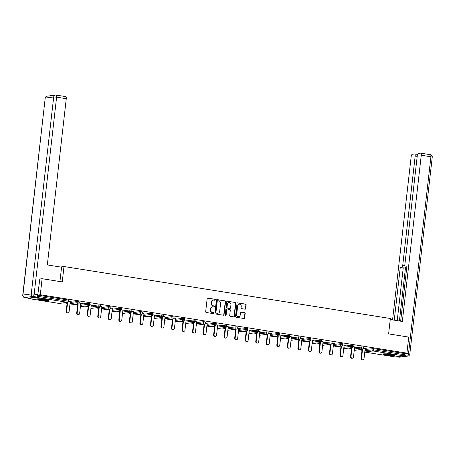 <?xml version="1.0" encoding="UTF-8"?>
<svg xmlns="http://www.w3.org/2000/svg" width="455" height="455" viewBox="0 0 455 455"><rect width="100%" height="100%" fill="white"/><g stroke="black" fill="none" stroke-linecap="round" stroke-linejoin="round"><path stroke-width="0.68" d="M215.346 299.822A0.512 0.466 82.4 0 0 214.942 299.248L207.901 298.127A0.728 0.665 82.4 0 0 207.156 298.736L205.683 311.675A0.728 0.665 82.4 0 0 206.263 312.5L213.304 313.62A0.512 0.466 82.4 0 0 213.822 313.194A0.512 0.466 82.4 0 0 213.418 312.613L212.508 312.471A2.326 2.133 82.4 0 1 210.648 309.832L210.773 308.752A2.326 2.133 82.4 0 1 213.15 306.789L214.066 306.937A0.512 0.466 82.4 0 0 214.584 306.505A0.512 0.466 82.4 0 0 214.18 305.931L213.27 305.788A2.326 2.133 82.4 0 1 211.41 303.149L211.53 302.069A2.326 2.133 82.4 0 1 213.913 300.107L214.828 300.254A0.512 0.466 82.4 0 0 215.346 299.822M214.8 300.249A0.512 0.466 82.4 0 0 214.646 299.288L207.605 298.161A0.728 0.665 82.4 0 0 207.577 298.161M213.276 313.62A0.512 0.466 82.4 0 0 213.122 312.653L212.508 312.471M214.038 306.932A0.512 0.466 82.4 0 0 213.884 305.97L213.27 305.788M391.124 354.405A5.779 0.609 -173.5 0 0 383.087 354.058A5.779 0.609 -173.5 0 0 386.534 355.014A5.779 0.609 -173.5 0 0 394.576 355.366A5.779 0.609 -173.5 0 0 391.124 354.405M45.437 299.35A5.779 0.609 -173.5 0 0 37.401 299.003A5.779 0.609 -173.5 0 0 40.848 299.959A5.779 0.609 -173.5 0 0 48.884 300.311A5.779 0.609 -173.5 0 0 45.437 299.35M245 309.195A0.728 0.665 82.4 0 0 245.74 308.581L246.155 304.947A0.728 0.665 82.4 0 0 245.575 304.128L237.755 302.882A0.728 0.665 82.4 0 0 237.01 303.491L235.536 316.43A0.728 0.665 82.4 0 0 236.117 317.254L243.937 318.5A0.728 0.665 82.4 0 0 244.682 317.886L245.182 313.501A0.728 0.665 82.4 0 0 244.602 312.676L241.252 312.147A0.728 0.665 82.4 0 0 240.507 312.761L240.263 314.934A1.945 1.786 82.4 0 1 238.744 316.578A1.945 1.786 82.4 0 1 236.714 314.371L237.686 305.851A1.945 1.786 82.4 0 1 239.205 304.202A1.945 1.786 82.4 0 1 241.23 306.414L241.07 307.836A0.728 0.665 82.4 0 0 241.65 308.661L245 309.195M39.596 279.04L42.116 278.705L62.238 281.907L63.99 266.533L390.367 318.511L388.615 333.89L408.732 337.092L406.906 353.131L40.29 294.743L37.759 295.079M42.116 278.705L40.29 294.743M225.543 301.665A0.728 0.665 82.4 0 0 224.963 300.84L217.143 299.595A0.728 0.665 82.4 0 0 216.398 300.209L214.925 313.148A0.728 0.665 82.4 0 0 215.505 313.973L223.325 315.218A0.728 0.665 82.4 0 0 224.07 314.604L225.543 301.665L225.253 301.705A0.728 0.665 82.4 0 0 224.668 300.88L216.847 299.635A0.728 0.665 82.4 0 0 216.819 299.635M227.449 301.238L235.269 302.484A0.728 0.665 82.4 0 1 235.849 303.309L234.376 316.248A0.728 0.665 82.4 0 1 233.631 316.862L230.287 316.327A0.728 0.665 82.4 0 1 229.707 315.503L230.304 310.253A0.728 0.665 82.4 0 0 229.724 309.428L227.5 309.076A0.728 0.665 82.4 0 0 226.755 309.69L226.135 315.156A0.512 0.466 82.4 0 1 225.208 315.008L226.704 301.853A0.728 0.665 82.4 0 1 227.449 301.238L235.269 302.484M63.99 266.533L60.407 267.005M28.21 298.139A1.109 0.427 -81 0 0 28.466 298.543A1.109 0.427 -81 0 0 28.517 298.543L36.838 297.433A1.109 0.427 -81 0 0 37.407 296.279L67.994 301.147L68.125 299.976L37.748 295.141M406.906 353.131L404.159 353.495L404.023 354.667A1.109 0.427 99 0 1 403.454 355.821L395.133 356.93A1.109 0.427 99 0 1 395.082 356.93A1.109 0.427 99 0 1 395.037 356.913M361.998 350.276L358.87 349.776M351.465 348.598L348.337 348.098M340.932 346.92L337.803 346.42M330.398 345.243L327.27 344.742M319.871 343.565L316.737 343.064M309.337 341.887L306.204 341.392M298.804 340.209L295.67 339.714M288.271 338.531L285.143 338.037M277.738 336.854L274.61 336.359M267.204 335.176L264.076 334.681M256.671 333.504L253.543 333.003M246.138 331.826L243.01 331.325M235.605 330.148L232.477 329.647M225.077 328.47L221.943 327.97M214.544 326.792L211.41 326.292M204.011 325.115L200.877 324.614M193.477 323.437L190.349 322.936M182.944 321.759L179.816 321.258M172.411 320.081L169.283 319.581M161.878 318.403L158.749 317.903M151.344 316.726L148.216 316.231M140.811 315.048L137.683 314.553M130.284 313.37L127.15 312.875M119.75 311.692L116.616 311.197M109.217 310.014L106.083 309.519M98.684 308.336L95.556 307.842M88.151 306.664L85.022 306.164M77.617 304.986L74.489 304.486M67.084 303.309L63.956 302.808M70.241 301.728L71.788 301.841M71.776 301.972L68.654 301.341M365.069 349.457L373.572 348.627L373.436 349.798L404.023 354.667M404.159 353.495L373.572 348.627M68.125 299.976L68.79 300.163L68.654 301.335L67.994 301.147A1.109 0.427 -81 0 1 67.425 302.308L36.838 297.433M354.536 347.779L363.039 346.949L363.704 347.131L363.568 348.302L366.702 348.809M344.003 346.101L352.506 345.271L353.171 345.453L353.034 346.625L356.168 347.131M333.47 344.424L341.972 343.593L342.638 343.775L342.501 344.947L345.635 345.459M322.942 342.751L331.439 341.915L332.104 342.097L331.968 343.269L335.108 343.781M312.409 341.074L320.906 340.238L321.571 340.42L321.44 341.591L324.574 342.103M301.875 339.396L310.378 338.56L311.038 338.742L310.907 339.913L314.041 340.425M291.342 337.718L299.845 336.882L300.505 337.064L300.374 338.236L303.508 338.748M280.809 336.04L289.312 335.204L289.971 335.392L289.841 336.563L292.974 337.07M270.276 334.362L278.779 333.526L279.438 333.714L279.307 334.886L282.441 335.392M259.742 332.685L268.245 331.849L268.911 332.036L268.774 333.208L271.908 333.714M249.209 331.007L257.712 330.171L258.377 330.358L258.241 331.53L261.375 332.036M238.676 329.329L247.179 328.493L247.844 328.681L247.708 329.852L250.841 330.358M228.148 327.651L236.645 326.815L237.311 327.003L237.174 328.174L240.308 328.681M217.615 325.973L226.112 325.137L226.778 325.325L226.647 326.497L229.781 327.003M214.129 323.363L216.244 323.647L216.114 324.819L213.992 324.534L214.129 323.363L207.082 324.296M203.595 321.685L205.711 321.969L205.58 323.141L203.459 322.857L203.595 321.685L196.549 322.618M193.062 320.007L195.178 320.292L195.047 321.463L192.931 321.179L193.062 320.007L186.015 320.94M182.529 318.329L184.645 318.614L184.514 319.785L182.398 319.501L182.529 318.329L175.482 319.262M171.996 316.652L174.117 316.936L173.981 318.108L171.865 317.823L171.996 316.652L164.949 317.59M161.462 314.974L163.584 315.258L163.447 316.43L161.332 316.145L161.462 314.974L154.416 315.912M150.929 313.296L153.051 313.58L152.914 314.752L150.798 314.468L150.929 313.296L143.882 314.234M140.402 311.618L142.517 311.902L142.381 313.074L140.265 312.79L140.402 311.618L133.349 312.557M129.868 309.94L131.984 310.23L131.853 311.402L129.732 311.112L129.868 309.94L122.822 310.879M119.335 308.262L121.451 308.553L121.32 309.724L119.199 309.434L119.335 308.262L112.288 309.201M108.802 306.585L110.918 306.875L110.787 308.046L108.665 307.756L108.802 306.585L101.755 307.523M98.269 304.907L100.384 305.197L100.254 306.369L98.138 306.078L98.269 304.907L91.222 305.845M87.735 303.229L89.851 303.519L89.72 304.691L87.605 304.401L87.735 303.229L80.689 304.167M77.202 301.551L79.324 301.841L79.187 303.013L77.071 302.723L77.202 301.551L70.155 302.49M80.774 303.405L82.747 303.587L79.187 303.019M91.307 305.083L93.281 305.265L89.72 304.696M101.84 306.755L100.254 306.374M112.374 308.433L110.787 308.052M122.907 310.111L121.314 309.73M133.44 311.789L131.848 311.408M143.973 313.467L142.381 313.086M154.507 315.144L152.914 314.763M165.034 316.822L163.447 316.441M175.567 318.5L173.981 318.119M186.101 320.178L184.514 319.797M196.634 321.856L195.047 321.475M207.167 323.533L205.58 323.152M217.7 325.211L216.108 324.83M228.234 326.889L229.764 327.134M238.767 328.567L240.297 328.806M249.3 330.245L250.83 330.484M259.833 331.917L261.363 332.161M270.361 333.595L271.897 333.839M280.894 335.272L282.43 335.517M291.427 336.95L292.957 337.195M301.961 338.628L303.491 338.873M312.494 340.306L314.024 340.55M323.027 341.984L324.557 342.228M333.56 343.661L335.09 343.906M344.094 345.339L345.624 345.584M354.627 347.017L356.157 347.262M365.155 348.695L366.69 348.939M213.202 300.124A2.326 2.133 82.4 0 0 211.239 302.109L211.53 302.069M212.974 305.823A2.326 2.133 82.4 0 1 211.114 303.189L211.239 302.109M212.439 306.812A2.326 2.133 82.4 0 0 210.477 308.791L210.773 308.752M212.212 312.511A2.326 2.133 82.4 0 1 210.352 309.872L210.477 308.791M223.354 315.224A0.728 0.665 82.4 0 0 223.775 314.644L225.253 301.705M217.757 300.721A0.512 0.466 82.4 0 0 217.24 301.147L215.943 312.505A0.512 0.466 82.4 0 0 216.352 313.08L217.314 313.233A2.326 2.133 82.4 0 0 219.691 311.271L220.578 303.508A2.326 2.133 82.4 0 0 218.719 300.874L217.757 300.721M217.462 300.761A0.512 0.466 82.4 0 0 216.944 301.187L217.24 301.147M217.735 313.256A2.326 2.133 82.4 0 1 217.018 313.273L216.057 313.12A0.512 0.466 82.4 0 1 215.647 312.545L216.944 301.187M233.66 316.862A0.728 0.665 82.4 0 0 234.08 316.288L235.554 303.349A0.728 0.665 82.4 0 0 234.973 302.524M227.176 309.11A0.728 0.665 82.4 0 0 226.465 309.73L225.839 315.19L226.135 315.156M225.589 315.577A0.512 0.466 82.4 0 0 225.839 315.19M230.924 304.81A1.945 1.786 82.4 0 0 228.893 302.598A1.945 1.786 82.4 0 0 227.375 304.247L227.034 307.244A0.728 0.665 82.4 0 0 227.614 308.069L229.838 308.422A0.728 0.665 82.4 0 0 230.583 307.813L230.924 304.81M228.746 302.626A1.945 1.786 82.4 0 0 227.085 304.287L227.375 304.247M229.866 308.427A0.728 0.665 82.4 0 1 229.542 308.462L227.324 308.109A0.728 0.665 82.4 0 1 226.744 307.284L227.085 304.287M239.057 304.23A1.945 1.786 82.4 0 0 237.391 305.891L237.686 305.851M238.596 316.595A1.945 1.786 82.4 0 1 236.424 314.405L237.391 305.891M243.965 318.506A0.728 0.665 82.4 0 0 244.386 317.926L244.887 313.54A0.728 0.665 82.4 0 0 244.307 312.716L240.962 312.187A0.728 0.665 82.4 0 0 240.934 312.181M245.023 309.195A0.728 0.665 82.4 0 0 245.45 308.621L245.859 304.986A0.728 0.665 82.4 0 0 245.279 304.162L237.459 302.916A0.728 0.665 82.4 0 0 237.43 302.916M66.163 311.402L66.606 311.345A1.371 1.257 82.4 0 0 68.034 312.903L67.59 312.96A1.371 1.257 -97.6 0 1 66.163 311.402L67.192 302.376M68.034 312.903A1.371 1.257 82.4 0 0 69.103 311.743L70.258 301.597M66.606 311.345L67.63 302.319M76.696 313.08L77.134 313.023A1.371 1.257 82.4 0 0 78.567 314.581L78.124 314.638A1.371 1.257 -97.6 0 1 76.696 313.08L77.725 304.054M78.567 314.581A1.371 1.257 82.4 0 0 79.636 313.421L80.791 303.275M77.134 313.023L78.163 303.997M87.229 314.758L87.667 314.701A1.371 1.257 82.4 0 0 89.1 316.253L88.657 316.316A1.371 1.257 -97.6 0 1 87.229 314.758L88.259 305.732M89.1 316.253A1.371 1.257 82.4 0 0 90.17 315.093L91.324 304.952M87.667 314.701L88.697 305.675M97.762 316.435L98.2 316.373A1.371 1.257 82.4 0 0 99.634 317.931L99.19 317.994A1.371 1.257 -97.6 0 1 97.762 316.435L98.786 307.409M99.634 317.931A1.371 1.257 82.4 0 0 100.697 316.771L101.857 306.63M98.2 316.373L99.23 307.352M108.296 318.113L108.734 318.051A1.371 1.257 82.4 0 0 110.167 319.609L109.723 319.672A1.371 1.257 -97.6 0 1 108.296 318.113L109.319 309.087M110.167 319.609A1.371 1.257 82.4 0 0 111.23 318.449L112.391 308.308M108.734 318.051L109.763 309.03M118.823 319.791L119.267 319.728A1.371 1.257 82.4 0 0 120.694 321.287L120.256 321.349A1.371 1.257 -97.6 0 1 118.823 319.791L119.853 310.765M120.694 321.287A1.371 1.257 82.4 0 0 121.764 320.127L122.918 309.986M119.267 319.728L120.296 310.708M47.724 299.799A5.005 0.529 6.5 0 1 43.771 299.663A5.005 0.529 6.5 0 1 38.647 298.77M40.683 298.821A4.63 0.489 -173.5 0 0 43.771 299.253A4.63 0.489 -173.5 0 0 45.727 299.396M38.169 298.787A5.744 0.609 -173.5 0 0 43.851 299.748A5.744 0.609 -173.5 0 0 48.184 299.93M393.41 354.854A5.005 0.529 6.5 0 1 389.457 354.718A5.005 0.529 6.5 0 1 384.333 353.819M386.369 353.876A4.63 0.489 -173.5 0 0 389.457 354.308A4.63 0.489 -173.5 0 0 391.414 354.451M383.855 353.842A5.744 0.609 -173.5 0 0 389.537 354.803A5.744 0.609 -173.5 0 0 393.871 354.985M59.935 281.543L61.573 267.193L47.326 264.924L66.265 98.695L56.608 97.16L34.165 294.14L37.81 294.726L39.807 279.012M28.352 298.144L36.679 297.035L33.033 296.455L24.706 297.564L28.352 298.144A2.224 0.859 99 0 1 28.255 298.144A2.224 0.859 99 0 1 28.159 298.116M65.634 96.619A2.224 0.859 99 0 1 65.73 96.619A2.224 0.859 99 0 1 66.265 98.695M37.81 294.726A2.224 0.859 99 0 1 36.679 297.035M390.248 319.541L402.328 321.463L421.267 155.235A2.224 0.859 -81 0 0 420.733 153.159A2.224 0.859 -81 0 0 420.636 153.153L418.401 153.454A2.224 0.859 -81 0 0 417.269 155.764L404.836 264.878A2.224 0.859 -81 0 0 405.371 266.954A2.224 0.859 -81 0 0 405.468 266.954L405.371 266.954M400.65 321.196L406.85 266.772L405.468 266.954M417.201 156.366L415.182 156.042A2.224 0.859 -81 0 0 414.647 153.966A2.224 0.859 -81 0 0 414.545 153.966L412.31 154.262A2.224 0.859 -81 0 0 411.178 156.577L392.568 319.911M405.394 266.96A2.224 0.859 99 0 1 404.586 267.944L400.235 267.654L394.246 320.178M401.617 267.466A2.224 0.859 -81 0 0 402.749 265.157L404.802 265.481M415.182 156.042L402.749 265.157M403.807 355.463A2.224 0.859 -81 0 0 404.802 353.41M405.564 266.988L399.41 320.997M404.586 267.944L403.204 268.126L397.221 320.65M403.204 268.126L400.235 267.654M129.356 321.469L129.8 321.406A1.371 1.257 82.4 0 0 131.228 322.965L130.79 323.027A1.371 1.257 -97.6 0 1 129.356 321.469L130.386 312.443M131.228 322.965A1.371 1.257 82.4 0 0 132.297 321.804L133.451 311.664M129.8 321.406L130.83 312.386M139.89 323.147L140.333 323.084A1.371 1.257 82.4 0 0 141.761 324.642L141.323 324.699A1.371 1.257 -97.6 0 1 139.89 323.147L140.919 314.121M141.761 324.642A1.371 1.257 82.4 0 0 142.83 323.482L143.985 313.341M140.333 323.084L141.363 314.064M150.423 324.819L150.867 324.762A1.371 1.257 82.4 0 0 152.294 326.32L151.856 326.377A1.371 1.257 -97.6 0 1 150.423 324.819L151.452 315.798M152.294 326.32A1.371 1.257 82.4 0 0 153.363 325.16L154.518 315.019M150.867 324.762L151.89 315.742M160.956 326.497L161.4 326.44A1.371 1.257 82.4 0 0 162.827 327.998L162.384 328.055A1.371 1.257 -97.6 0 1 160.956 326.497L161.986 317.476M162.827 327.998A1.371 1.257 82.4 0 0 163.897 326.838L165.051 316.697M161.4 326.44L162.424 317.414M171.489 328.174L171.927 328.118A1.371 1.257 82.4 0 0 173.361 329.676L172.917 329.733A1.371 1.257 -97.6 0 1 171.489 328.174L172.519 319.154M173.361 329.676A1.371 1.257 82.4 0 0 174.43 328.516L175.585 318.375M171.927 328.118L172.957 319.091M182.023 329.852L182.461 329.795A1.371 1.257 82.4 0 0 183.894 331.354L183.45 331.411A1.371 1.257 -97.6 0 1 182.023 329.852L183.052 320.832M183.894 331.354A1.371 1.257 82.4 0 0 184.963 330.193L186.118 320.053M182.461 329.795L183.49 320.769M192.556 331.53L192.994 331.473A1.371 1.257 82.4 0 0 194.427 333.032L193.984 333.088A1.371 1.257 -97.6 0 1 192.556 331.53L193.58 322.51M194.427 333.032A1.371 1.257 82.4 0 0 195.496 331.871L196.651 321.73M192.994 331.473L194.023 322.447M203.089 333.208L203.527 333.151A1.371 1.257 82.4 0 0 204.96 334.709L204.517 334.766A1.371 1.257 -97.6 0 1 203.089 333.208L204.113 324.188M204.96 334.709A1.371 1.257 82.4 0 0 206.024 333.549L207.184 323.408M203.527 333.151L204.557 324.125M213.617 334.886L214.06 334.829A1.371 1.257 82.4 0 0 215.488 336.387L215.05 336.444A1.371 1.257 -97.6 0 1 213.617 334.886L214.646 325.86M215.488 336.387A1.371 1.257 82.4 0 0 216.557 335.227L217.712 325.08M214.06 334.829L215.09 325.803M224.15 336.563L224.594 336.507A1.371 1.257 82.4 0 0 226.021 338.065L225.583 338.122A1.371 1.257 -97.6 0 1 224.15 336.563L225.179 327.537M226.021 338.065A1.371 1.257 82.4 0 0 227.09 336.905L228.245 326.758M224.594 336.507L225.623 327.481M234.683 338.241L235.127 338.184A1.371 1.257 82.4 0 0 236.554 339.743L236.117 339.8A1.371 1.257 -97.6 0 1 234.683 338.241L235.713 329.215M236.554 339.743A1.371 1.257 82.4 0 0 237.624 338.583L238.778 328.436M235.127 338.184L236.156 329.158M245.217 339.919L245.66 339.862A1.371 1.257 82.4 0 0 247.088 341.415L246.65 341.477A1.371 1.257 -97.6 0 1 245.217 339.919L246.246 330.893M247.088 341.415A1.371 1.257 82.4 0 0 248.157 340.255L249.312 330.114M245.66 339.862L246.69 330.836M255.75 341.597L256.193 341.534A1.371 1.257 82.4 0 0 257.621 343.093L257.177 343.155A1.371 1.257 -97.6 0 1 255.75 341.597L256.779 332.571M257.621 343.093A1.371 1.257 82.4 0 0 258.69 341.933L259.845 331.792M256.193 341.534L257.217 332.514M266.283 343.275L266.727 343.212A1.371 1.257 82.4 0 0 268.154 344.771L267.711 344.833A1.371 1.257 -97.6 0 1 266.283 343.275L267.312 334.249M268.154 344.771A1.371 1.257 82.4 0 0 269.224 343.61L270.378 333.47M266.727 343.212L267.75 334.192M276.816 344.953L277.254 344.89A1.371 1.257 82.4 0 0 278.688 346.448L278.244 346.511A1.371 1.257 -97.6 0 1 276.816 344.953L277.846 335.926M278.688 346.448A1.371 1.257 82.4 0 0 279.757 345.288L280.911 335.147M277.254 344.89L278.284 335.87M287.35 346.63L287.787 346.568A1.371 1.257 82.4 0 0 289.221 348.126L288.777 348.189A1.371 1.257 -97.6 0 1 287.35 346.63L288.379 337.604M289.221 348.126A1.371 1.257 82.4 0 0 290.29 346.966L291.445 336.825M287.787 346.568L288.817 337.547M297.883 348.308L298.321 348.246A1.371 1.257 82.4 0 0 299.754 349.804L299.31 349.861A1.371 1.257 -97.6 0 1 297.883 348.308L298.907 339.282M299.754 349.804A1.371 1.257 82.4 0 0 300.818 348.644L301.978 338.503M298.321 348.246L299.35 339.225M308.416 349.98L308.854 349.923A1.371 1.257 82.4 0 0 310.282 351.482L309.844 351.539A1.371 1.257 -97.6 0 1 308.416 349.98L309.44 340.96M310.282 351.482A1.371 1.257 82.4 0 0 311.351 350.322L312.511 340.181M308.854 349.923L309.883 340.903M318.944 351.658L319.387 351.601A1.371 1.257 82.4 0 0 320.815 353.16L320.377 353.216A1.371 1.257 -97.6 0 1 318.944 351.658L319.973 342.638M320.815 353.16A1.371 1.257 82.4 0 0 321.884 351.999L323.039 341.859M319.387 351.601L320.417 342.581M329.477 353.336L329.921 353.279A1.371 1.257 82.4 0 0 331.348 354.837L330.91 354.894A1.371 1.257 -97.6 0 1 329.477 353.336L330.506 344.316M331.348 354.837A1.371 1.257 82.4 0 0 332.417 353.677L333.572 343.536M329.921 353.279L330.95 344.253M340.01 355.014L340.454 354.957A1.371 1.257 82.4 0 0 341.881 356.515L341.443 356.572A1.371 1.257 -97.6 0 1 340.01 355.014L341.04 345.993M341.881 356.515A1.371 1.257 82.4 0 0 342.951 355.355L344.105 345.214M340.454 354.957L341.483 345.931M350.543 356.692L350.987 356.635A1.371 1.257 82.4 0 0 352.415 358.193L351.971 358.25A1.371 1.257 -97.6 0 1 350.543 356.692L351.573 347.671M352.415 358.193A1.371 1.257 82.4 0 0 353.484 357.033L354.638 346.892M350.987 356.635L352.011 347.609M361.077 358.369L361.52 358.312A1.371 1.257 82.4 0 0 362.948 359.871L362.504 359.928A1.371 1.257 -97.6 0 1 361.077 358.369L362.106 349.349M362.948 359.871A1.371 1.257 82.4 0 0 364.017 358.711L365.172 348.57M361.52 358.312L362.544 349.286M214.646 299.288L214.942 299.248M213.122 312.653L213.418 312.613M213.884 305.97L214.18 305.931M28.517 298.543L59.099 303.417L67.425 302.308A1.109 1.018 82.4 0 0 67.698 302.313A1.109 1.109 0 0 0 68.654 301.335M59.002 303.4A1.109 0.427 -81 0 0 59.053 303.411A1.109 0.427 -81 0 0 59.099 303.417A1.109 1.018 82.4 0 0 59.372 303.417L67.698 302.313M403.454 355.821L372.873 350.953L364.779 352.028M364.768 352.096L395.133 356.93M364.938 350.629L373.436 349.798A1.109 0.427 99 0 1 372.873 350.953A1.109 1.018 -97.6 0 1 371.985 349.696L372.116 348.524M70.025 303.661L77.071 302.723A1.109 1.018 -97.6 0 0 77.959 303.986A1.109 1.018 82.4 0 0 78.232 303.986A1.109 1.109 0 0 0 79.187 303.013M80.558 305.339L87.605 304.401A1.109 1.018 -97.6 0 0 88.492 305.663A1.109 1.018 82.4 0 0 88.759 305.663A1.109 1.109 0 0 0 89.72 304.691M91.085 307.017L98.138 306.078A1.109 1.018 -97.6 0 0 99.025 307.341A1.109 1.018 82.4 0 0 99.292 307.341A1.109 1.109 0 0 0 100.254 306.369M101.619 308.695L108.665 307.756A1.109 1.018 -97.6 0 0 109.558 309.019A1.109 1.018 82.4 0 0 109.826 309.019A1.109 1.109 0 0 0 110.787 308.046M112.152 310.373L119.199 309.434A1.109 1.018 -97.6 0 0 120.086 310.697A1.109 1.018 82.4 0 0 120.359 310.697A1.109 1.109 0 0 0 121.32 309.724M122.685 312.05L129.732 311.112A1.109 1.018 -97.6 0 0 130.619 312.375A1.109 1.018 82.4 0 0 130.892 312.375A1.109 1.109 0 0 0 131.853 311.402M133.218 313.728L140.265 312.79A1.109 1.018 -97.6 0 0 141.152 314.047A1.109 1.018 82.4 0 0 141.425 314.052A1.109 1.109 0 0 0 142.381 313.074M143.752 315.406L150.798 314.468A1.109 1.018 -97.6 0 0 151.686 315.724A1.109 1.018 82.4 0 0 151.959 315.73A1.109 1.109 0 0 0 152.914 314.752M154.285 317.084L161.332 316.145A1.109 1.018 -97.6 0 0 162.219 317.402A1.109 1.018 82.4 0 0 162.492 317.408A1.109 1.109 0 0 0 163.447 316.43M164.818 318.762L171.865 317.823A1.109 1.018 -97.6 0 0 172.752 319.08A1.109 1.018 82.4 0 0 173.025 319.086A1.109 1.109 0 0 0 173.981 318.108M175.351 320.434L182.398 319.501A1.109 1.018 -97.6 0 0 183.285 320.758A1.109 1.018 82.4 0 0 183.558 320.764A1.109 1.109 0 0 0 184.514 319.785M185.879 322.112L192.931 321.179A1.109 1.018 -97.6 0 0 193.819 322.436A1.109 1.018 82.4 0 0 194.086 322.441A1.109 1.109 0 0 0 195.047 321.463M196.412 323.789L203.459 322.857A1.109 1.018 -97.6 0 0 204.352 324.114A1.109 1.018 82.4 0 0 204.619 324.119A1.109 1.109 0 0 0 205.58 323.141M206.945 325.467L213.992 324.534A1.109 1.018 -97.6 0 0 214.879 325.791A1.109 1.018 82.4 0 0 215.152 325.797A1.109 1.109 0 0 0 216.114 324.819M217.479 327.145L224.525 326.207L224.662 325.035M228.012 328.823L235.059 327.884L235.195 326.713M238.545 330.501L245.592 329.562L245.728 328.391M249.078 332.178L256.125 331.24L256.256 330.068M259.612 333.856L266.658 332.918L266.789 331.746M270.145 335.534L277.192 334.596L277.322 333.424M280.678 337.212L287.725 336.273L287.856 335.102M291.206 338.89L298.258 337.951L298.389 336.78M301.739 340.567L308.786 339.629L308.922 338.457M312.272 342.245L319.319 341.307L319.455 340.135M322.805 343.923L329.852 342.985L329.989 341.813M333.339 345.595L340.385 344.662L340.522 343.491M343.872 347.273L350.919 346.34L351.05 345.169M354.405 348.951L361.452 348.018L361.583 346.846M69.905 305.095A1.109 1.109 0 0 1 69.86 305.1A1.109 1.018 82.4 0 0 69.905 305.095L78.232 303.986M80.438 306.772A1.109 1.109 0 0 1 80.393 306.778A1.109 1.018 82.4 0 0 80.438 306.772L88.759 305.663M90.972 308.45A1.109 1.109 0 0 1 90.926 308.456A1.109 1.018 82.4 0 0 90.972 308.45L99.292 307.341M101.505 310.128A1.109 1.109 0 0 1 101.459 310.134A1.109 1.018 82.4 0 0 101.505 310.128L109.826 309.019M112.038 311.806A1.109 1.109 0 0 1 111.987 311.811A1.109 1.018 82.4 0 0 112.038 311.806L120.359 310.697M122.566 313.484A1.109 1.109 0 0 1 122.52 313.489A1.109 1.018 82.4 0 0 122.566 313.484L130.892 312.375M133.099 315.161A1.109 1.109 0 0 1 133.053 315.167A1.109 1.018 82.4 0 0 133.099 315.161L141.425 314.052M143.632 316.839A1.109 1.109 0 0 1 143.587 316.845A1.109 1.018 82.4 0 0 143.632 316.839L151.959 315.73M154.165 318.517A1.109 1.109 0 0 1 154.12 318.517A1.109 1.018 82.4 0 0 154.165 318.517L162.492 317.408M164.699 320.189A1.109 1.109 0 0 1 164.653 320.195A1.109 1.018 82.4 0 0 164.699 320.189L173.025 319.086M175.232 321.867A1.109 1.109 0 0 1 175.186 321.873A1.109 1.018 82.4 0 0 175.232 321.867L183.558 320.764M185.765 323.545A1.109 1.109 0 0 1 185.72 323.55A1.109 1.018 82.4 0 0 185.765 323.545L194.086 322.441M196.298 325.223A1.109 1.109 0 0 1 196.253 325.228A1.109 1.018 82.4 0 0 196.298 325.223L204.619 324.119M206.832 326.9A1.109 1.109 0 0 1 206.78 326.906A1.109 1.018 82.4 0 0 206.832 326.9L215.152 325.797M225.981 326.309L224.525 326.207A1.109 1.018 -97.6 0 0 225.413 327.469A1.109 1.018 82.4 0 0 225.686 327.475A1.109 1.109 0 0 0 226.647 326.497L225.981 326.309M217.365 328.578A1.109 1.109 0 0 1 217.314 328.584A1.109 1.018 82.4 0 0 217.365 328.578L225.686 327.475M236.515 327.987L235.059 327.884A1.109 1.018 -97.6 0 0 235.946 329.147A1.109 1.018 82.4 0 0 236.219 329.153A1.109 1.109 0 0 0 237.174 328.174L236.515 327.987M227.892 330.256A1.109 1.109 0 0 1 227.847 330.262A1.109 1.018 82.4 0 0 227.892 330.256L236.219 329.153M247.048 329.665L245.592 329.562A1.109 1.018 -97.6 0 0 246.479 330.825A1.109 1.018 82.4 0 0 246.752 330.825A1.109 1.109 0 0 0 247.708 329.852L247.048 329.665M238.426 331.934A1.109 1.109 0 0 1 238.38 331.94A1.109 1.018 82.4 0 0 238.426 331.934L246.752 330.825M257.581 331.342L256.125 331.24A1.109 1.018 -97.6 0 0 257.012 332.503A1.109 1.018 82.4 0 0 257.285 332.503A1.109 1.109 0 0 0 258.241 331.53L257.581 331.342M248.959 333.612A1.109 1.109 0 0 1 248.913 333.617A1.109 1.018 82.4 0 0 248.959 333.612L257.285 332.503M268.109 333.02L266.658 332.918A1.109 1.018 -97.6 0 0 267.546 334.18A1.109 1.018 82.4 0 0 267.819 334.18A1.109 1.109 0 0 0 268.774 333.208L268.109 333.02M259.492 335.289A1.109 1.109 0 0 1 259.447 335.295A1.109 1.018 82.4 0 0 259.492 335.289L267.819 334.18M278.642 334.698L277.192 334.596A1.109 1.018 -97.6 0 0 278.079 335.858A1.109 1.018 82.4 0 0 278.352 335.858A1.109 1.109 0 0 0 279.307 334.886L278.642 334.698M270.025 336.967A1.109 1.109 0 0 1 269.98 336.973A1.109 1.018 82.4 0 0 270.025 336.967L278.352 335.858M289.175 336.376L287.725 336.273A1.109 1.018 -97.6 0 0 288.612 337.536A1.109 1.018 82.4 0 0 288.88 337.536A1.109 1.109 0 0 0 289.841 336.563L289.175 336.376M280.559 338.645A1.109 1.109 0 0 1 280.513 338.651A1.109 1.018 82.4 0 0 280.559 338.645L288.88 337.536M299.709 338.054L298.258 337.951A1.109 1.018 -97.6 0 0 299.145 339.208A1.109 1.018 82.4 0 0 299.413 339.214A1.109 1.109 0 0 0 300.374 338.236L299.709 338.054M291.092 340.323A1.109 1.109 0 0 1 291.046 340.329A1.109 1.018 82.4 0 0 291.092 340.323L299.413 339.214M310.242 339.731L308.786 339.629A1.109 1.018 -97.6 0 0 309.673 340.886A1.109 1.018 82.4 0 0 309.946 340.892A1.109 1.109 0 0 0 310.907 339.913L310.242 339.731M301.625 342.001A1.109 1.109 0 0 1 301.574 342.006A1.109 1.018 82.4 0 0 301.625 342.001L309.946 340.892M320.775 341.409L319.319 341.307A1.109 1.018 -97.6 0 0 320.206 342.564A1.109 1.018 82.4 0 0 320.479 342.57A1.109 1.109 0 0 0 321.44 341.591L320.775 341.409M312.158 343.679A1.109 1.109 0 0 1 312.107 343.679A1.109 1.018 82.4 0 0 312.158 343.679L320.479 342.57M331.308 343.087L329.852 342.985A1.109 1.018 -97.6 0 0 330.739 344.242A1.109 1.018 82.4 0 0 331.012 344.247A1.109 1.109 0 0 0 331.968 343.269L331.308 343.087M322.686 345.356A1.109 1.109 0 0 1 322.64 345.356A1.109 1.018 82.4 0 0 322.686 345.356L331.012 344.247M341.841 344.765L340.385 344.662A1.109 1.018 -97.6 0 0 341.273 345.919A1.109 1.018 82.4 0 0 341.546 345.925A1.109 1.109 0 0 0 342.501 344.947L341.841 344.765M333.219 347.028A1.109 1.109 0 0 1 333.174 347.034A1.109 1.018 82.4 0 0 333.219 347.028L341.546 345.925M352.375 346.443L350.919 346.34A1.109 1.018 -97.6 0 0 351.806 347.597A1.109 1.018 82.4 0 0 352.079 347.603A1.109 1.109 0 0 0 353.034 346.625L352.375 346.443M343.752 348.706A1.109 1.109 0 0 1 343.707 348.712A1.109 1.018 82.4 0 0 343.752 348.706L352.079 347.603M362.908 348.12L361.452 348.018A1.109 1.018 -97.6 0 0 362.339 349.275A1.109 1.018 82.4 0 0 362.612 349.281A1.109 1.109 0 0 0 363.568 348.302L362.908 348.12M354.286 350.384A1.109 1.109 0 0 1 354.24 350.39A1.109 1.018 82.4 0 0 354.286 350.384L362.612 349.281M211.114 303.189L211.41 303.149M210.352 309.872L210.648 309.832M207.605 298.161L207.901 298.127M223.775 314.644L224.07 314.604M216.847 299.635L217.143 299.595M224.668 300.88L224.963 300.84M215.647 312.545L215.943 312.505M216.057 313.12L216.352 313.08M217.018 313.273L217.314 313.233M235.554 303.349L235.849 303.309M234.08 316.288L234.376 316.248M226.465 309.73L226.755 309.69M226.744 307.284L227.034 307.244M227.324 308.109L227.614 308.069M229.542 308.462L229.838 308.422M236.424 314.405L236.714 314.371M240.962 312.187L241.252 312.147M244.307 312.716L244.602 312.676M244.887 313.54L245.182 313.501M244.386 317.926L244.682 317.886M237.459 302.916L237.755 302.882M245.279 304.162L245.575 304.128M245.859 304.986L246.155 304.947M245.45 308.621L245.74 308.581M47.11 96.176A2.224 2.224 0 0 0 45.193 98.132L22.932 295.045L31.258 293.936L53.701 96.955L45.375 98.058A2.224 2.036 -97.6 0 1 47.11 96.176L55.436 95.072A2.224 2.036 82.4 0 0 53.701 96.955L56.608 97.16A2.224 0.859 -81 0 0 56.079 95.078A2.224 0.859 -81 0 0 55.976 95.078A2.224 2.036 82.4 0 0 55.436 95.072A2.224 2.224 0 0 1 56.079 95.078L65.73 96.619M24.479 297.513A2.224 0.859 -81 0 0 24.61 297.564A2.224 0.859 -81 0 0 24.706 297.564A2.224 2.036 82.4 0 1 22.932 295.045L22.75 295.113A2.224 2.224 0 0 0 24.61 297.564L28.255 298.144M34.165 294.14L31.258 293.936A2.224 2.036 -97.6 0 0 33.033 296.455A2.224 0.859 -81 0 0 34.165 294.14M396.407 356.76L399.024 357.175L407.344 356.072L403.784 355.503M405.621 353.302L408.482 353.757L430.925 156.77L421.267 155.235M430.293 154.694A2.224 0.859 99 0 1 430.39 154.694A2.224 0.859 99 0 1 430.925 156.77L432.25 157.14A2.224 2.224 0 0 0 430.39 154.694L420.733 153.159M408.482 353.757A2.224 0.859 99 0 1 407.344 356.072A2.224 2.036 -97.6 0 0 407.89 356.077A2.224 2.224 0 0 0 409.807 354.126L408.482 353.757M396.356 356.765L398.921 357.175A2.224 2.224 0 0 0 399.564 357.186A2.224 2.036 82.4 0 1 399.024 357.175A2.224 0.859 99 0 1 398.921 357.175A2.224 0.859 99 0 1 398.83 357.147M28.466 298.543L59.053 303.411A1.109 1.109 0 0 0 59.372 303.417M364.768 352.102L395.082 356.93M213.054 300.141L213.344 300.101M212.292 306.824L212.582 306.784M217.342 300.755L217.632 300.715M217.587 313.285L217.882 313.245M227.028 309.116L227.324 309.076M228.598 302.638L228.893 302.598M229.718 308.467L230.014 308.427M238.909 304.241L239.205 304.202M238.448 316.617L238.744 316.578M45.193 98.132L22.75 295.113M432.25 157.14L409.807 354.126M407.89 356.077L399.564 357.186M414.647 153.966L417.593 154.433"/></g></svg>
